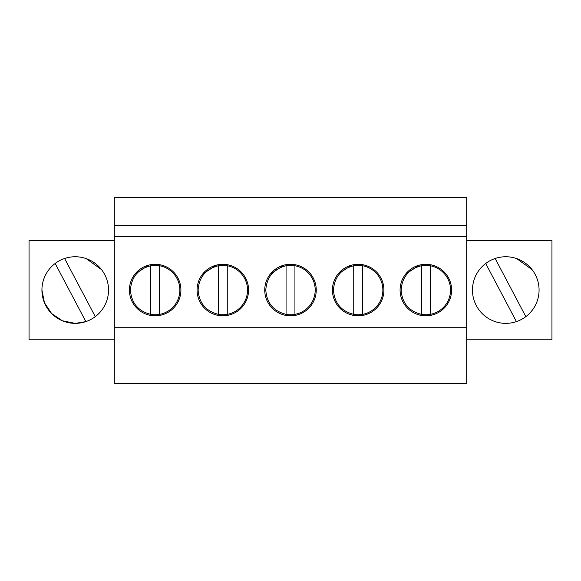 <?xml version="1.0" encoding="UTF-8"?>
<svg xmlns="http://www.w3.org/2000/svg" width="581" height="581" viewBox="0 0 581 581"><rect width="100%" height="100%" fill="white"/><g stroke="black" fill="none" stroke-linecap="round" stroke-linejoin="round"><path stroke-width="0.87" d="M114.304 327.706L114.304 383.307L466.696 383.307L466.696 327.706L114.304 327.706L114.304 197.693L466.696 197.693L466.696 327.706M114.304 240.323L29.05 240.323L29.05 339.791L114.304 339.791M108.531 290.057A33.306 33.306 0 0 0 75.232 256.751A33.306 33.306 0 0 0 41.926 290.057A33.306 33.306 0 0 0 75.232 323.356A33.306 33.306 0 0 0 108.531 290.057M466.696 236.772L114.304 236.772M129.49 292.163A25.753 25.753 0 0 1 167.502 267.456A25.753 25.753 0 0 1 157.262 315.723A25.753 25.753 0 0 1 129.49 292.163M302.846 267.456A25.753 25.753 0 0 1 292.606 315.723A25.753 25.753 0 0 1 276.469 268.458A25.753 25.753 0 0 1 302.846 267.456M235.174 267.456A25.753 25.753 0 0 1 224.934 315.723A25.753 25.753 0 0 1 208.797 268.458A25.753 25.753 0 0 1 235.174 267.456M332.506 292.163A25.753 25.753 0 0 1 370.518 267.456A25.753 25.753 0 0 1 360.278 315.723A25.753 25.753 0 0 1 332.506 292.163M400.178 292.163A25.753 25.753 0 0 1 438.19 267.456A25.753 25.753 0 0 1 427.95 315.723A25.753 25.753 0 0 1 400.178 292.163M466.696 225.225L114.304 225.225M41.926 290.057L44.454 302.759L51.636 313.544L62.385 320.777L75.072 323.356M75.385 323.356L85.872 321.613L55.166 263.476M466.696 339.791L551.95 339.791L551.95 240.323L466.696 240.323M148.823 265.089L134.915 274.13M284.167 265.089L270.259 274.13M216.495 265.089L202.587 274.13M351.839 265.089L337.931 274.13M419.511 265.089L405.603 274.13M472.469 290.057A33.306 33.306 0 0 0 505.768 323.356A33.306 33.306 0 0 0 539.074 290.057A33.306 33.306 0 0 0 505.768 256.751A33.306 33.306 0 0 0 472.469 290.057M159.601 265.749A24.707 24.707 0 0 1 159.601 314.357A24.707 24.707 0 0 1 150.719 314.357C138.125 311.125 131.371 303.021 130.449 290.057C131.371 277.086 138.125 268.988 150.719 265.749A24.707 24.707 0 0 1 159.601 265.749L159.601 314.357M150.719 265.749L150.719 314.357M227.265 265.749A24.707 24.707 0 0 1 227.265 314.357A24.707 24.707 0 0 1 218.391 314.357C205.797 311.125 199.043 303.021 198.121 290.057C199.043 277.086 205.797 268.988 218.391 265.749A24.707 24.707 0 0 1 227.265 265.749L227.265 314.357M218.391 265.749L218.391 314.357M294.937 265.749A24.707 24.707 0 0 1 294.937 314.357A24.707 24.707 0 0 1 286.063 314.357C273.469 311.125 266.715 303.021 265.793 290.057C266.715 277.086 273.469 268.988 286.063 265.749A24.707 24.707 0 0 1 294.937 265.749L294.937 314.357M286.063 265.749L286.063 314.357M362.609 265.749A24.707 24.707 0 0 1 362.609 314.357A24.707 24.707 0 0 1 353.735 314.357C341.141 311.125 334.387 303.021 333.465 290.057C334.387 277.086 341.141 268.988 353.735 265.749A24.707 24.707 0 0 1 362.609 265.749L362.609 314.357M353.735 265.749L353.735 314.357M430.281 265.749A24.707 24.707 0 0 1 430.281 314.357A24.707 24.707 0 0 1 421.399 314.357C408.813 311.125 402.059 303.021 401.137 290.057C402.059 277.086 408.813 268.988 421.399 265.749A24.707 24.707 0 0 1 430.281 265.749L430.281 314.357M421.399 265.749L421.399 314.357M64.593 258.501L95.291 316.638M86.17 258.603L101.544 269.642M525.834 316.638L495.143 258.494M516.705 258.603L532.08 269.642M516.407 321.613L485.709 263.476"/></g></svg>
